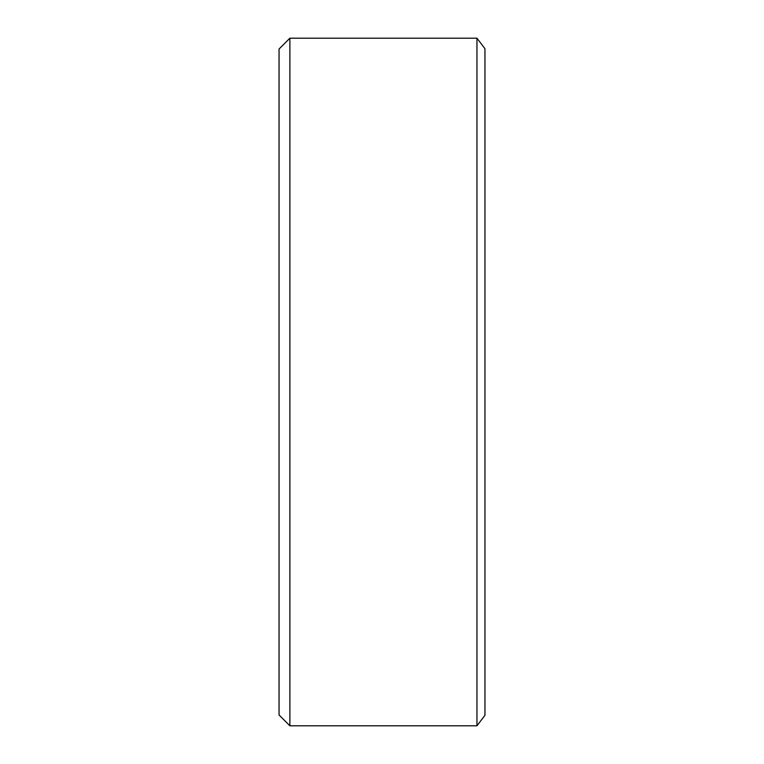 <?xml version="1.0" encoding="UTF-8"?>
<svg xmlns="http://www.w3.org/2000/svg" width="764" height="764" viewBox="0 0 764 764"><rect width="100%" height="100%" fill="white"/><g stroke="black" fill="none" stroke-linecap="round" stroke-linejoin="round"><path stroke-width="1.15" d="M476.956 38.2L484.949 48.686L484.949 715.314L476.956 725.8L476.956 38.2L289.881 38.2L289.881 725.8L279.051 714.97L279.051 49.03L289.881 38.2M476.956 725.8L289.881 725.8"/></g></svg>
